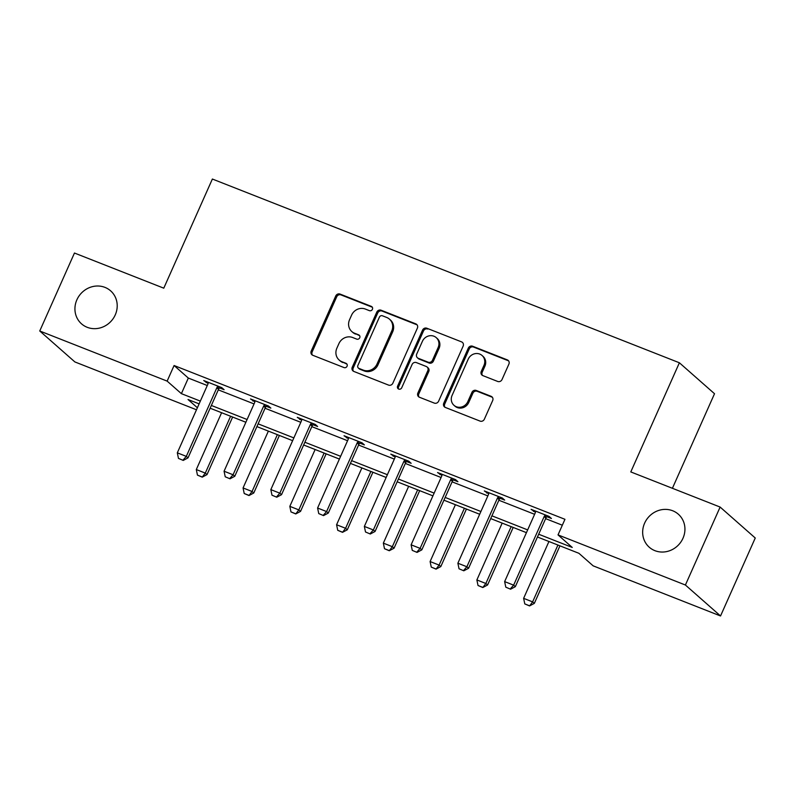<?xml version="1.0" encoding="UTF-8"?>
<svg xmlns="http://www.w3.org/2000/svg" width="795" height="795" viewBox="0 0 795 795"><rect width="100%" height="100%" fill="white"/><g stroke="black" fill="none" stroke-linecap="round" stroke-linejoin="round"><path stroke-width="1.19" d="M372.418 309.325A2.365 2.196 -48.6 0 0 371.315 306.373L340.051 294.071A3.379 3.14 -48.6 0 0 335.748 295.978L311.213 351.072A3.379 3.14 -48.6 0 0 312.793 355.286L344.056 367.588A2.365 2.196 -48.6 0 0 346.57 363.673A2.365 2.196 -48.6 0 0 345.964 363.305L341.92 361.715A10.792 10.037 -48.6 0 1 339.147 360.016A10.792 10.037 -48.6 0 1 336.861 348.21L338.909 343.619A10.792 10.037 -48.6 0 1 352.682 337.527L356.726 339.127A2.365 2.196 -48.6 0 0 359.241 335.212A2.365 2.196 -48.6 0 0 358.634 334.834L354.59 333.244A10.792 10.037 -48.6 0 1 351.817 331.555A10.792 10.037 -48.6 0 1 349.542 319.749L351.579 315.158A10.792 10.037 -48.6 0 1 365.362 309.066L369.407 310.656A2.365 2.196 -48.6 0 0 372.418 309.325M372.328 307.238A2.365 2.196 -48.6 0 0 372.259 307.208L340.995 294.905A3.379 3.14 -48.6 0 0 336.692 296.813L312.167 351.907A3.379 3.14 -48.6 0 0 312.445 355.127M346.978 364.17A2.365 2.196 -48.6 0 0 346.918 364.14L341.92 361.715M359.648 335.699A2.365 2.196 -48.6 0 0 359.588 335.669L354.59 333.244M644.616 523.16A22.002 20.451 -48.6 0 0 649.257 547.218A22.002 20.451 -48.6 0 0 682.985 538.255A22.002 20.451 -48.6 0 0 678.334 514.206A22.002 20.451 -48.6 0 0 644.616 523.16M76.886 299.795A22.002 20.451 -48.6 0 0 81.527 323.843A22.002 20.451 -48.6 0 0 115.255 314.89A22.002 20.451 -48.6 0 0 110.614 290.831A22.002 20.451 -48.6 0 0 76.886 299.795M497.71 381.461A3.379 3.14 -48.6 0 0 502.013 379.563L508.899 364.1A3.379 3.14 -48.6 0 0 507.319 359.887L472.598 346.222A3.379 3.14 -48.6 0 0 468.295 348.13L443.759 403.224A3.379 3.14 -48.6 0 0 445.339 407.438L480.061 421.102A3.379 3.14 -48.6 0 0 484.364 419.194L492.681 400.521A3.379 3.14 -48.6 0 0 491.101 396.308L476.245 390.464A3.379 3.14 -48.6 0 0 471.932 392.362L467.818 401.624A9.023 8.387 -48.6 0 1 453.975 405.301A9.023 8.387 -48.6 0 1 452.077 395.433L468.225 359.161A9.023 8.387 -48.6 0 1 482.058 355.484A9.023 8.387 -48.6 0 1 483.966 365.352L481.273 371.394A3.379 3.14 -48.6 0 0 482.853 375.618L497.71 381.461M196.484 409.773L74.879 361.934L39.75 330.988L74.462 253.029L163.78 288.178L212.374 179.034L679.387 362.778L630.793 471.922L720.121 507.061L685.409 585.021L720.538 615.966L593.149 565.841L578.909 553.3L537.46 536.993M39.75 330.988L167.139 381.113L181.389 393.654L200.34 401.107M538.682 534.23L572.261 547.447L558.02 534.896L564.957 519.304L174.085 365.521L167.139 381.113M558.02 534.896L685.409 585.021M417.395 328.097A3.379 3.14 -48.6 0 0 415.815 323.883L381.093 310.219A3.379 3.14 -48.6 0 0 376.79 312.127L352.255 367.22A3.379 3.14 -48.6 0 0 353.835 371.434L388.556 385.098A3.379 3.14 -48.6 0 0 392.859 383.19L417.395 328.097M426.845 328.226L461.567 341.88A3.379 3.14 -48.6 0 1 463.147 346.103L438.611 401.197A3.379 3.14 -48.6 0 1 434.309 403.095L419.452 397.252A3.379 3.14 -48.6 0 1 417.872 393.038L427.819 370.689A3.379 3.14 -48.6 0 0 426.239 366.475L416.381 362.59A3.379 3.14 -48.6 0 0 412.078 364.498L401.723 387.761A2.365 2.196 -48.6 0 1 398.096 388.715A2.365 2.196 -48.6 0 1 397.599 386.141L422.543 330.124A3.379 3.14 -48.6 0 1 426.845 328.226L461.567 341.88M672.411 488.289L714.516 393.724L679.387 362.778M174.085 365.521L188.326 378.062L207.276 385.515M218.297 389.858L254.042 403.92M265.063 408.252L300.798 422.314M311.819 426.647L347.564 440.718M358.585 445.051L394.32 459.113M405.341 463.445L441.086 477.507M452.107 481.85L487.852 495.911M498.863 500.244L534.608 514.305M545.628 518.638L562.333 525.217M219.529 387.91L224.111 389.709L221.735 387.622L203.749 380.547L208.111 383.419M266.285 406.305L270.866 408.113L268.491 406.016L250.514 398.941L254.867 401.813M313.051 424.699L317.632 426.508L315.257 424.421L297.27 417.335L301.633 420.207M359.807 443.103L364.388 444.902L362.013 442.815L344.036 435.74L348.389 438.611M406.573 461.498L411.154 463.306L408.779 461.209L390.792 454.134L395.155 457.006M453.329 479.902L457.91 481.7L455.535 479.614L437.558 472.538L441.911 475.41M500.095 498.296L504.676 500.095L502.301 498.008L484.314 490.932L488.677 493.804M546.851 516.69L551.432 518.499L549.057 516.402L531.08 509.327L535.433 512.199M720.121 507.061L755.25 538.006L720.538 615.966M199.108 403.87L188.027 399.507L197.389 407.746M526.439 532.65L490.694 518.588M479.673 514.256L443.938 500.194M432.917 495.861L397.172 481.79M386.151 477.457L350.416 463.396M339.395 459.063L303.65 445.001M292.63 440.668L256.894 426.597M245.874 422.264L210.128 408.203M211.361 405.45L247.096 419.512M258.117 423.844L293.862 437.906M304.882 442.239L340.618 456.31M351.638 460.643L387.384 474.704M398.404 479.037L434.14 493.099M445.16 497.432L480.905 511.503M491.926 515.836L527.661 529.897M188.326 378.062L181.389 393.654M206.124 382.634L206.561 381.65M252.889 401.038L253.327 400.044M299.645 419.432L300.083 418.448M346.411 437.826L346.849 436.843M393.167 456.231L393.604 455.247M439.933 474.625L440.37 473.641M486.689 493.019L487.126 492.035M533.455 511.423L533.892 510.44M351.817 331.555L352.761 332.389A10.792 10.037 -48.6 0 0 355.544 334.079M339.147 360.016L340.091 360.851A10.792 10.037 -48.6 0 0 342.864 362.55M417.107 324.877A3.379 3.14 -48.6 0 0 416.759 324.718L382.047 311.054A3.379 3.14 -48.6 0 0 377.734 312.962L353.209 368.055A3.379 3.14 -48.6 0 0 353.497 371.275M382.425 315.784A2.365 2.196 -48.6 0 0 379.414 317.116L357.879 365.471A2.365 2.196 -48.6 0 0 358.982 368.423L363.245 370.102A10.792 10.037 -48.6 0 0 377.029 364.011L391.746 330.959A10.792 10.037 -48.6 0 0 389.461 319.153A10.792 10.037 -48.6 0 0 386.688 317.453L382.425 315.784M358.376 368.055L359.33 368.89A2.365 2.196 -48.6 0 0 359.936 369.258L358.982 368.423M389.461 319.153L390.415 319.988A10.792 10.037 -48.6 0 1 392.69 331.793L377.973 364.845A10.792 10.037 -48.6 0 1 364.199 370.937L359.936 369.258M427.104 367.002L428.058 367.837A3.379 3.14 -48.6 0 1 428.773 371.523L418.816 393.873A3.379 3.14 -48.6 0 0 419.104 397.093M427.799 329.06A3.379 3.14 -48.6 0 0 423.487 330.959L398.553 386.976A2.365 2.196 -48.6 0 0 398.643 389.063M438.144 347.504A9.023 8.387 -48.6 0 0 436.236 337.637A9.023 8.387 -48.6 0 0 422.403 341.313L416.709 354.093A3.379 3.14 -48.6 0 0 418.289 358.307L428.147 362.182A3.379 3.14 -48.6 0 0 432.45 360.284L438.144 347.504L439.088 348.339A9.023 8.387 -48.6 0 0 437.19 338.471L436.236 337.637M417.425 357.78L418.369 358.615A3.379 3.14 -48.6 0 0 419.243 359.141L418.289 358.307M439.088 348.339L433.404 361.119A3.379 3.14 -48.6 0 1 429.101 363.027L419.243 359.141M482.058 355.484L483.002 356.319A9.023 8.387 -48.6 0 1 484.91 366.187L482.217 372.229A3.379 3.14 -48.6 0 0 482.505 375.449M453.975 405.301L454.929 406.136A9.023 8.387 -48.6 0 0 468.762 402.459L467.818 401.624M492.393 397.301A3.379 3.14 -48.6 0 0 492.045 397.142L477.189 391.299A3.379 3.14 -48.6 0 0 472.886 393.197L468.762 402.459M508.611 360.88A3.379 3.14 -48.6 0 0 508.263 360.721L473.552 347.057A3.379 3.14 -48.6 0 0 469.239 348.965L444.713 404.059A3.379 3.14 -48.6 0 0 444.991 407.279M221.606 412.714L196.305 469.557L205.299 473.095L230.6 416.252M201.95 476.891L197.458 475.122L202.238 477.139L205.299 473.095L207.008 474.595L232.627 417.057M196.305 469.557L197.458 475.122M202.238 477.139L207.008 474.595M178.468 458.397L183.248 460.414L178.468 458.397L177.315 452.832L207.853 384.224A3.438 3.2 -48.6 0 0 208.141 383.23L208.25 382.316M218.019 386.161L217.413 386.877A3.438 3.2 -48.6 0 0 216.846 387.761L186.308 456.37L188.017 457.87L183.248 460.414M220.265 387.046L219.122 388.377A3.438 3.2 -48.6 0 0 218.555 389.272L188.017 457.87M177.315 452.832L186.308 456.37L182.969 460.166M268.372 431.119L243.061 487.951L252.055 491.489L277.366 434.656M248.716 495.285L244.214 493.516L249.004 495.543L252.055 491.489L253.764 492.999L279.383 435.451M243.061 487.951L244.214 493.516M249.004 495.543L253.764 492.999M315.128 449.513L289.827 506.355L298.821 509.893L324.122 453.051M295.472 513.689L290.98 511.92L295.76 513.938L298.821 509.893L300.53 511.394L326.149 453.846M289.827 506.355L290.98 511.92M295.76 513.938L300.53 511.394M225.233 476.791L230.013 478.809L225.233 476.791L224.071 471.226L254.619 402.628A3.438 3.2 -48.6 0 0 254.897 401.624L255.006 400.71M264.785 404.556L264.169 405.271A3.438 3.2 -48.6 0 0 263.612 406.166L233.064 474.764L234.773 476.275L230.013 478.809M267.021 405.44L265.878 406.782A3.438 3.2 -48.6 0 0 265.321 407.666L234.773 476.275M224.071 471.226L233.064 474.764L229.725 478.56M271.989 495.196L276.769 497.213L271.989 495.196L270.837 489.621L301.375 421.022A3.438 3.2 -48.6 0 0 301.663 420.018L301.772 419.114M311.541 422.96L310.934 423.675A3.438 3.2 -48.6 0 0 310.368 424.56L279.83 493.168L281.539 494.669L276.769 497.213M313.786 423.834L312.644 425.176A3.438 3.2 -48.6 0 0 312.077 426.07L281.539 494.669M270.837 489.621L279.83 493.168L276.491 496.964M361.894 467.917L336.583 524.75L345.577 528.287L370.887 471.455M342.238 532.084L337.736 530.315L342.526 532.332L345.577 528.287L347.286 529.798L372.905 472.25M336.583 524.75L337.736 530.315M342.526 532.332L347.286 529.798M408.65 486.311L383.349 543.144L392.342 546.682L417.643 489.849M388.993 550.488L384.502 548.719L389.282 550.736L392.342 546.682L394.052 548.192L419.671 490.644M383.349 543.144L384.502 548.719M389.282 550.736L394.052 548.192M455.416 504.706L430.105 561.548L439.098 565.086L464.409 508.243M435.759 568.882L431.268 567.113L436.048 569.131L439.098 565.086L440.808 566.587L466.427 509.048M430.105 561.548L431.268 567.113M436.048 569.131L440.808 566.587M318.755 513.59L323.535 515.607L318.755 513.59L317.593 508.025L348.14 439.426A3.438 3.2 -48.6 0 0 348.419 438.423L348.528 437.508M358.307 441.354L357.69 442.07A3.438 3.2 -48.6 0 0 357.134 442.964L326.586 511.563L328.295 513.063L323.535 515.607M360.542 442.239L359.4 443.58A3.438 3.2 -48.6 0 0 358.843 444.465L328.295 513.063M317.593 508.025L326.586 511.563L323.247 515.359M365.511 531.984L370.291 534.011L365.511 531.984L364.358 526.419L394.896 457.821A3.438 3.2 -48.6 0 0 395.185 456.817L395.294 455.903M405.062 459.748L404.456 460.464A3.438 3.2 -48.6 0 0 403.89 461.358L373.352 529.957L375.061 531.467L370.291 534.011M407.308 460.633L406.166 461.974A3.438 3.2 -48.6 0 0 405.599 462.859L375.061 531.467M364.358 526.419L373.352 529.957L370.013 533.753M412.277 550.388L417.057 552.406L412.277 550.388L411.114 544.823L441.662 476.215A3.438 3.2 -48.6 0 0 441.941 475.221L442.05 474.307M451.828 478.153L451.212 478.868A3.438 3.2 -48.6 0 0 450.656 479.753L420.108 548.361L421.817 549.862L417.057 552.406M454.064 479.027L452.921 480.369A3.438 3.2 -48.6 0 0 452.365 481.263L421.817 549.862M411.114 544.823L420.108 548.361L416.769 552.157M459.033 568.783L463.813 570.8L459.033 568.783L457.88 563.218L488.418 494.619A3.438 3.2 -48.6 0 0 488.706 493.616L488.816 492.701M498.584 496.547L497.978 497.263A3.438 3.2 -48.6 0 0 497.412 498.157L466.874 566.756L468.583 568.266L463.813 570.8M500.83 497.432L499.687 498.773A3.438 3.2 -48.6 0 0 499.121 499.658L468.583 568.266M457.88 563.218L466.874 566.756L463.535 570.552M502.172 523.11L476.871 579.943L485.864 583.48L511.165 526.648M482.515 587.276L478.024 585.508L482.803 587.535L485.864 583.48L487.574 584.991L513.192 527.443M476.871 579.943L478.024 585.508M482.803 587.535L487.574 584.991M548.938 541.504L523.627 598.347L532.62 601.885L557.931 545.042M529.281 605.681L524.789 603.912L529.569 605.929L532.62 601.885L534.329 603.385L559.948 545.837M523.627 598.347L524.789 603.912M529.569 605.929L534.329 603.385M505.799 587.177L510.579 589.204L505.799 587.177L504.636 581.612L535.184 513.014A3.438 3.2 -48.6 0 0 535.462 512.01L535.582 511.106M545.35 514.941L544.734 515.667A3.438 3.2 -48.6 0 0 544.178 516.551L513.63 585.15L515.339 586.66L510.579 589.204M547.586 515.826L546.443 517.167A3.438 3.2 -48.6 0 0 545.887 518.062L515.339 586.66M504.636 581.612L513.63 585.15L510.291 588.946M372.259 307.208L371.315 306.373M346.918 364.14L345.964 363.305M359.588 335.669L358.634 334.834M312.167 351.907L311.213 351.072M336.692 296.813L335.748 295.978M340.995 294.905L340.051 294.071M353.209 368.055L352.255 367.22M377.734 312.962L376.79 312.127M382.047 311.054L381.093 310.219M416.759 324.718L415.815 323.883M364.199 370.937L363.245 370.102M377.973 364.845L377.029 364.011M392.69 331.793L391.746 330.959M418.816 393.873L417.872 393.038M428.773 371.523L427.819 370.689M398.553 386.976L397.599 386.141M423.487 330.959L422.543 330.124M429.101 363.027L428.147 362.182M433.404 361.119L432.45 360.284M482.217 372.229L481.273 371.394M484.91 366.187L483.966 365.352M472.886 393.197L471.932 392.362M477.189 391.299L476.245 390.464M492.045 397.142L491.101 396.308M444.713 404.059L443.759 403.224M469.239 348.965L468.295 348.13M473.552 347.057L472.598 346.222M508.263 360.721L507.319 359.887M216.846 387.761L218.555 389.272M217.413 386.877L219.122 388.377M263.612 406.166L265.321 407.666M264.169 405.271L265.878 406.782M310.368 424.56L312.077 426.07M310.934 423.675L312.644 425.176M357.134 442.964L358.843 444.465M357.69 442.07L359.4 443.58M403.89 461.358L405.599 462.859M404.456 460.464L406.166 461.974M450.656 479.753L452.365 481.263M451.212 478.868L452.921 480.369M497.412 498.157L499.121 499.658M497.978 497.263L499.687 498.773M544.178 516.551L545.887 518.062M544.734 515.667L546.443 517.167"/></g></svg>
